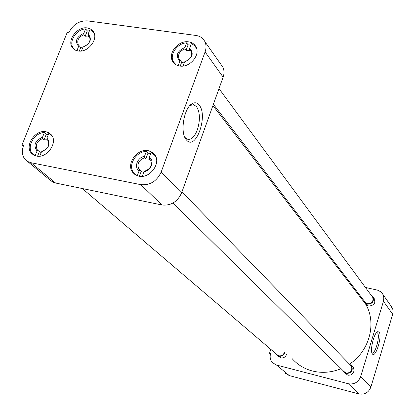 <?xml version="1.0" encoding="UTF-8"?>
<svg xmlns="http://www.w3.org/2000/svg" width="415" height="415" viewBox="0 0 415 415"><rect width="100%" height="100%" fill="white"/><g stroke="black" fill="none" stroke-linecap="round" stroke-linejoin="round"><path stroke-width="0.62" d="M372.457 354.031C375.694 358.384 382.531 335.605 379.097 331.995L377.598 331.699C373.858 333.11 369.625 351.163 372.39 353.954L372.457 354.031M371.845 352.724L372.146 352.859C375.378 354.14 380.327 335.745 377.52 332.918L376.628 332.508M373.376 297.695C376.249 302.53 374.729 305.331 368.816 306.099L366.896 305.144L365.682 303.422M351.894 366.118L353.295 367.451L354.083 370.253L353.611 372.208L352.408 373.858L350.68 374.932L348.704 375.248L347.729 375.103L344.953 373.044M286.76 353.891C285.738 356.931 283.72 358.259 280.696 357.865L278.175 356.023M285.427 373.303L289.312 375.606L358.985 393.949C364.676 394.841 368.645 392.549 370.886 387.071L392.834 313.745L393.088 311.323L392.818 309.424L390.842 305.803M392.139 307.645L382.329 293.581L380.446 291.61L377.479 290.142L365.428 287.45M351.464 284.348L350.229 284.073M382.895 294.515L383.839 297.809L383.46 301.3L392.704 314.222M370.886 387.071L360.671 376.602L383.46 301.3M360.671 376.602C358.337 382.272 354.228 384.653 348.351 383.751L358.985 393.949M289.312 375.606L276.478 365.029L348.351 383.751M276.478 365.029L272.484 362.669C270.232 360.08 269.615 357.025 270.632 353.507L269.532 353.227L270.481 354.021M270.798 349.342L269.532 353.227M292.036 358.529C297.441 364.645 304.205 368.795 312.329 370.974C321.879 373.355 331.461 372.592 341.068 368.691M349.539 364.111C369.63 351.08 376.934 322.797 365.589 304.045L359.042 295.532M148.311 150.681C137.318 148.056 125.776 163.92 132.639 172.292L135.337 174.793L138.864 176.168C149.68 178.901 161.342 163.37 154.883 154.899L152.072 152.149L148.311 150.681M188.638 41.858C178.533 39.985 167.561 53.276 172.604 61.327C174.103 63.92 176.463 65.482 179.69 66.016C189.645 67.987 200.715 54.946 195.989 46.848C194.49 44.052 192.036 42.387 188.638 41.858M87.316 27.935C77.501 26.072 66.67 40.214 72.35 47.528L74.809 49.831L78.155 50.998C87.85 52.964 98.786 39.005 93.365 31.628L90.828 29.154L87.316 27.935M46.075 131.763C35.477 129.19 24.137 145.836 31.483 153.26L36.432 156.045C46.9 158.727 58.354 142.314 51.32 134.792L49.006 132.831L46.075 131.763M184.592 136.784L185.266 137.692L187.782 139.331C191.507 139.782 194.697 136.613 197.353 129.807C200.336 120.091 200.066 112.356 196.544 106.608L193.655 104.705L190.392 105.389L189.479 106.022M199.122 105C197.156 102.619 194.858 102.157 192.228 103.61C183.97 107.667 179.799 132.427 186.133 139.575L186.454 139.969C195.647 151.485 208.491 115.629 199.122 105M205.083 51.927L161.16 172.069C156.813 181.288 150.017 185.484 140.778 184.649L30.949 162.701L27.732 161.528L25.133 159.459C22.042 155.692 21.518 151.044 23.551 145.515L21.912 145.198L67.173 32.536L68.802 32.764C72.905 24.578 79.099 20.615 87.383 20.864L195.89 35.446C200.061 36.084 203.049 38.128 204.849 41.583C206.322 44.711 206.4 48.161 205.083 51.927L223.125 77.149L181.557 192.98L161.16 172.069M140.778 184.649L161.98 204.989C170.907 205.856 177.433 201.851 181.557 192.98M223.125 77.149C224.375 73.512 224.276 70.171 222.834 67.126L220.956 64.465M21.912 145.198L23.25 146.324M27.468 161.378L50.946 180.805L53.758 182.47L55.605 183.02L30.949 162.701M161.98 204.989L55.605 183.02M137.318 175.747L133.557 172.692C127.602 165.362 136.073 151.335 146.308 151.465L147.963 153.182L150.749 153.425M150.546 159.905L150.562 159.925C152.533 165.051 150.609 168.791 144.773 171.141L143.989 171.706L142.278 176.339M143.709 172.464L141.199 171.447L139.414 176.261M147.963 153.182L145.784 159.064L148.383 159.018L150.572 159.946M143.989 171.706C151.065 170.928 154.909 160.46 149.317 157.29L151.143 152.362L155.22 155.755L156.066 157.301M149.317 157.29L149.374 158.701M137.303 175.732L139.144 170.767C133.609 167.536 137.474 157.186 144.482 156.382L146.308 151.465M144.482 156.382L144.539 157.788L145.784 159.064M139.144 170.767L139.933 170.202L141.199 171.447M139.933 170.202L138.838 169.087C136.768 163.951 138.667 160.185 144.539 157.788M35.244 155.729L32.469 153.649C26.067 147.138 34.393 132.463 44.369 132.551L46.278 134.253L48.399 134.382M47.497 139.824L47.746 140.099C49.945 145.006 48.15 148.731 42.351 151.283L41.495 151.807L39.767 156.165M46.278 134.253L44.052 139.86L46.449 139.803L47.922 140.327M41.495 151.807C49.11 148.321 50.926 143.74 46.937 138.071L48.799 133.371L51.787 135.658L52.492 136.654M46.937 138.071L47.045 139.43M35.176 155.672L37.054 150.946C33.122 145.26 34.938 140.695 42.501 137.235L44.369 132.551M42.501 137.235L42.615 138.594L44.052 139.86M37.054 150.946L37.915 150.422L39.368 151.662L37.568 156.201M41.204 152.528L39.368 151.662M37.915 150.422L37.293 149.831C35.016 144.928 36.79 141.183 42.615 138.594M75.577 50.241L73.279 48.052C68.361 41.656 76.386 29.2 85.568 28.91L87.306 30.886L89.407 30.933M87.306 30.886L85.189 36.214L87.56 36.074L89.578 36.831L88.281 35.358L89.417 36.52C90.984 40.992 89.116 44.358 83.82 46.62L83.026 47.025L81.454 50.988M83.026 47.025C90.506 43.487 92.229 39.135 88.198 33.978L89.967 29.512L93.749 32.572L94.231 33.444M88.198 33.978L88.281 35.358M76.894 50.729L78.622 46.381C74.638 41.215 76.365 36.873 83.799 33.361L85.568 28.91M83.799 33.361L83.882 34.741L85.189 36.214M78.622 46.381L79.415 45.977L80.738 47.429L79.281 51.107M82.569 48.176L80.738 47.429M79.415 45.977L78.347 44.893C76.718 40.416 78.565 37.034 83.882 34.741M176.235 64.89L173.47 61.882C169.133 54.853 177.257 43.119 186.605 42.849L188.094 44.867L190.843 44.991M188.094 44.867L186.024 50.443L188.586 50.308L190.801 51.118L189.691 49.613L191.315 51.398C192.612 55.999 190.62 59.335 185.334 61.404L184.613 61.845L183.056 66.047M184.167 63.044L181.677 62.183L180.235 66.084M184.613 61.845C192.565 58.167 194.246 53.613 189.665 48.181L191.393 43.508L194.92 45.863L196.788 49.095M189.665 48.181L189.691 49.613M178.139 65.674L179.82 61.145C175.291 55.698 176.977 51.154 184.877 47.507L186.605 42.849M184.877 47.507L184.908 48.939L186.024 50.443M179.82 61.145L180.546 60.704L181.677 62.183M180.546 60.704L178.995 59.023C177.625 54.407 179.596 51.05 184.908 48.939M172.972 203.044L343.968 371.55L346.25 373.069C351.069 372.857 352.74 370.496 351.261 365.999L350.41 365.122M349.368 364.048L351.64 365.719C353.269 370.683 351.427 373.282 346.115 373.516L343.599 371.845L342.899 370.496M82.326 188.54L277.028 354.659L278.911 355.795C281.806 356.132 283.663 354.835 284.488 351.899M284.866 352.231C283.844 355.287 281.811 356.62 278.771 356.226L276.696 354.981L275.897 353.694M213.398 104.258L364.868 301.835L367.477 303.739C371.907 303.609 373.65 301.466 372.701 297.322L372.073 296.471M371.192 295.267L373.111 297.099C374.154 301.669 372.229 304.029 367.342 304.174L364.474 302.079L363.965 300.652M372.042 353.331L372.39 353.954M377.147 332.005L377.598 331.699M365.589 304.045L212.921 105.586M134.984 174.565L132.639 172.292M174.31 63.511L172.604 61.327M73.87 49.178L72.35 47.528M33.418 154.883L31.483 153.26M184.981 137.339L186.133 139.575M190.392 105.389L192.228 103.61M191.128 104.383L191.393 104.414M193.167 104.642L193.655 104.705M204.849 41.583L222.834 67.126M135.84 174.907L136.239 175.291M155.22 155.755L155.599 156.154M138.838 169.087L141.333 171.545M34.352 155.231L34.715 155.537M51.787 135.658L52.14 135.975M37.293 149.831L39.762 151.937M74.762 49.66L75.048 49.971M93.749 32.572L94.023 32.889M78.347 44.893L79.141 45.769M175.135 64.014L175.441 64.413M196.248 47.782L196.544 48.192M178.995 59.023L179.882 60.18M344.554 372.784L345.218 373.438M181.952 191.886L351.261 365.999M351.64 365.719L353.222 367.348M277.516 355.676L278.626 356.625M365.179 302.997L365.957 304.013M219.006 88.623L372.701 297.322M373.111 297.099L374.553 299.059"/></g></svg>
